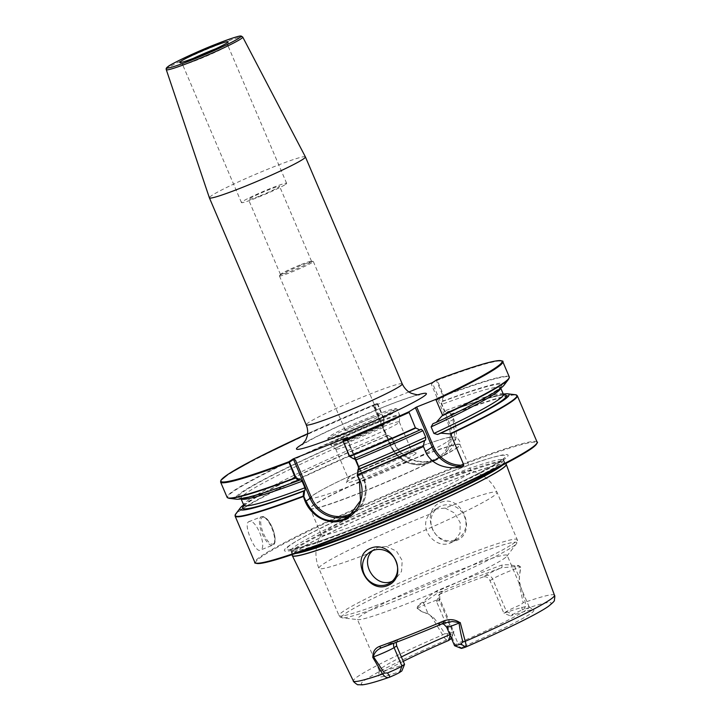 <?xml version="1.0" encoding="UTF-8"?>
<svg xmlns="http://www.w3.org/2000/svg" width="721" height="721" viewBox="0 0 721 721"><rect width="100%" height="100%" fill="white"/><g stroke="black" fill="none" stroke-linecap="round" stroke-linejoin="round"><path stroke-width="0.54" stroke-dasharray="3.6 2.7" d="M301.162 264.535A16.889 1.145 156.9 0 1 311.391 261.191A16.889 1.145 156.9 0 1 311.544 261.272A16.889 1.145 156.9 0 1 310.67 262.084A16.889 1.145 156.9 0 1 290.869 271.249A16.889 1.145 156.9 0 1 280.478 274.521A16.889 1.145 156.9 0 1 280.532 274.359A16.889 1.145 156.9 0 1 281.352 273.701A16.889 1.145 156.9 0 1 301.162 264.535M280.379 275.071A18.422 1.253 156.9 0 1 298.025 266.689A18.422 1.253 156.9 0 1 313.148 261.426A18.422 1.253 156.9 0 1 313.32 261.516A18.422 1.253 156.9 0 1 312.364 262.408A18.422 1.253 156.9 0 1 293.771 271.186A18.422 1.253 156.9 0 1 279.433 275.963A18.422 1.253 156.9 0 1 279.487 275.792A18.422 1.253 156.9 0 1 280.379 275.071M378.219 416.801A18.422 1.253 -23.1 0 0 379.174 415.909A18.422 1.253 -23.1 0 0 364.835 420.685A18.422 1.253 -23.1 0 0 346.233 429.473A18.422 1.253 -23.1 0 0 345.287 430.365A18.422 1.253 -23.1 0 0 359.626 425.588A18.422 1.253 -23.1 0 0 378.219 416.801M258.902 196.31A16.889 1.145 156.9 0 1 248.511 199.573A16.889 1.145 156.9 0 1 269.194 189.587A16.889 1.145 156.9 0 1 279.577 186.324A16.889 1.145 156.9 0 1 258.902 196.31M193.688 58.194A24.559 1.667 -23.1 0 0 183.837 63.34A24.559 1.667 -23.1 0 0 182.566 64.529A24.559 1.667 -23.1 0 0 182.611 64.584A24.559 1.667 -23.1 0 0 202.132 57.977A24.559 1.667 -23.1 0 0 226.484 46.45A24.559 1.667 -23.1 0 0 227.764 45.324A24.559 1.667 -23.1 0 0 227.755 45.261A24.559 1.667 -23.1 0 0 215.48 48.902M285.372 184.504A24.559 1.667 -23.1 0 0 286.634 183.314A24.559 1.667 -23.1 0 0 267.518 189.686A24.559 1.667 -23.1 0 0 242.725 201.393A24.559 1.667 -23.1 0 0 241.454 202.583A24.559 1.667 -23.1 0 0 260.569 196.22A24.559 1.667 -23.1 0 0 285.372 184.504M248.619 521.806L261.417 516.696A15.348 5.489 68.4 0 0 261.056 516.885A15.348 5.489 68.4 0 0 262.174 533.504A15.348 5.489 68.4 0 0 272.718 545.238A15.348 5.489 68.4 0 0 273.079 545.058A15.348 5.489 68.4 0 0 271.961 528.43A15.348 5.489 68.4 0 0 261.417 516.696C269.636 514.316 279.351 541.768 273.214 544.977L260.642 549.979C255.712 554.503 242.941 524.618 248.619 521.806C255.009 516.705 267.77 546.617 260.642 549.979M503.303 394.117A146.327 9.95 -23.1 0 0 447.714 411.772L446.966 412.133L451.013 414.593L453.076 419.442L455.059 439.567L444.316 454.978L439.621 457.402A152.987 10.409 -23.1 0 0 436.908 458.475A152.987 10.409 -23.1 0 0 434.177 459.556C419.955 465.631 400.389 457.943 394.315 442.712L392.251 437.863L388.204 435.403L387.547 435.826C331.462 459.097 273.845 486.305 253.044 499.311C240.688 507.368 244.798 505.845 243.824 506.214M388.204 435.403L391.656 437.656L393.909 442.847C400.119 458.358 419.937 466.136 434.502 459.962A153.402 10.436 156.9 0 1 437.241 458.871A153.402 10.436 156.9 0 1 439.954 457.799C455.302 449.886 459.899 437.007 453.734 419.153L451.67 414.305L447.714 411.772M502.979 559.307A81.446 5.543 -23.1 0 0 506.899 556.188A81.446 5.543 -23.1 0 0 507.178 555.35A81.446 5.543 -23.1 0 0 443.775 576.476A81.446 5.543 -23.1 0 0 361.536 615.319A81.446 5.543 -23.1 0 0 357.337 619.267A81.446 5.543 -23.1 0 0 358.13 619.645A81.446 5.543 -23.1 0 0 425.183 596.303A81.446 5.543 -23.1 0 0 502.979 559.307M440.973 502.276C461.819 493.858 477.608 532.639 456.483 540.534C434.43 549.699 418.91 510.774 440.973 502.276M455.672 539.696A18.422 17.16 -123.1 0 0 458.538 538.217A18.422 17.16 -123.1 0 0 463.711 514.902A18.422 17.16 -123.1 0 0 441.252 505.89A18.422 17.16 -123.1 0 0 438.386 507.368A18.422 17.16 -123.1 0 0 433.213 530.683A18.422 17.16 -123.1 0 0 455.672 539.696M445.136 508.089L454.581 513.055L460.187 522.644L459.998 533.279L453.833 541.291L450.986 542.76C435.268 550.177 417.567 527.79 429.563 514.253L433.672 510.45L436.547 508.963L445.136 508.089A96.857 6.588 -23.1 0 1 497.057 492.362A96.857 6.588 -23.1 0 1 492.064 497.057A96.857 6.588 -23.1 0 1 386.366 546.473L377.561 547.482L372.505 550.7M466.956 474.86A81.446 5.543 -23.1 0 0 471.155 470.912A81.446 5.543 -23.1 0 0 470.606 470.57A81.446 5.543 -23.1 0 0 404.211 493.497A81.446 5.543 -23.1 0 0 325.513 530.872A81.446 5.543 -23.1 0 0 321.449 534.189A81.446 5.543 -23.1 0 0 321.314 534.82A81.446 5.543 -23.1 0 0 384.717 513.703A81.446 5.543 -23.1 0 0 466.956 474.86M433.276 478.681A121.543 8.264 -23.1 0 0 296.899 540.876A121.543 8.264 -23.1 0 0 359.202 527.06A121.543 8.264 -23.1 0 0 482.755 471.858A121.543 8.264 -23.1 0 0 492.425 457.475A121.543 8.264 -23.1 0 0 433.276 478.681M414.196 454.753A37.916 2.578 -23.1 0 0 415.999 452.788A37.916 2.578 -23.1 0 0 385.456 463.233A37.916 2.578 -23.1 0 0 348.351 480.826A37.916 2.578 -23.1 0 0 346.413 482.466A37.916 2.578 -23.1 0 0 374.74 473.318A37.916 2.578 -23.1 0 0 414.196 454.753M409.943 452.815A34.536 2.352 -23.1 0 0 411.727 451.139A34.536 2.352 -23.1 0 0 411.583 451.022A34.536 2.352 -23.1 0 0 383.761 460.539A34.536 2.352 -23.1 0 0 349.964 476.572A34.536 2.352 -23.1 0 0 348.198 478.059A34.536 2.352 -23.1 0 0 348.18 478.239A34.536 2.352 -23.1 0 0 375.073 469.281A34.536 2.352 -23.1 0 0 409.943 452.815M337.509 447.371A34.536 2.352 156.9 0 1 372.378 430.897A34.536 2.352 156.9 0 1 399.272 421.938A34.536 2.352 156.9 0 1 399.281 422.028A34.536 2.352 156.9 0 1 397.487 423.615A34.536 2.352 156.9 0 1 363.195 439.846A34.536 2.352 156.9 0 1 335.788 449.111A34.536 2.352 156.9 0 1 335.725 449.039A34.536 2.352 156.9 0 1 337.509 447.371M305.398 156.881A52.191 3.551 -23.1 0 0 273.304 166.993A52.191 3.551 -23.1 0 0 209.387 197.833M461.233 648.368A9.914 0.676 156.9 0 1 461.701 647.855L464.009 646.349L457.916 643.249A81.446 5.543 -23.1 0 0 524.942 610.804A81.446 5.543 -23.1 0 0 529.142 606.857A81.446 5.543 -23.1 0 0 528.998 606.676A81.446 5.543 -23.1 0 0 503.889 613.229L510.567 615.941L512.865 614.436A9.914 0.676 156.9 0 1 522.419 609.903C524.951 608.93 525.879 606.352 525.203 602.17L520.003 583.505A110.277 7.498 -23.1 0 0 519.796 583.577L519.336 577.548L520.733 567.22C518.958 565.327 517.002 564.876 514.857 565.859C510.621 564.714 506.259 564.462 501.789 565.111A111.449 7.58 -23.1 0 0 471.164 576.728A111.449 7.58 -23.1 0 0 436.556 590.941C431.519 594.077 427.03 597.835 423.083 602.197C419.676 603.405 417.684 605.424 417.108 608.254C420.262 611.156 423.912 612.976 428.058 613.697L432.771 618.041A110.277 7.498 -23.1 0 0 432.465 618.167L442.622 634.868C444.695 638.5 446.164 640.122 447.038 639.752A9.914 0.676 156.9 0 1 451.211 638.626M464.009 646.349A84.375 5.741 -23.1 0 0 529.466 614.445A84.375 5.741 -23.1 0 0 533.666 610.173A84.375 5.741 -23.1 0 0 510.567 615.941M423.083 602.197L423.461 602.891A5.831 0.604 66.5 0 1 424.39 604.964A14.979 1.018 156.9 0 1 440.008 599.403A14.979 1.018 156.9 0 1 439.242 600.124L436.638 601.819L450.526 634.363L453.121 632.668A14.979 1.018 -23.1 0 0 453.888 632.02A14.979 1.018 -23.1 0 0 453.888 631.938A14.979 1.018 -23.1 0 0 447.579 633.723L444.749 633.714C441.162 627.739 437.458 622.385 433.627 617.681A14.979 1.018 -23.1 0 0 433.231 617.843L428.067 613.571C423.966 612.805 420.361 610.966 417.261 608.064C418.297 605.685 420.361 603.964 423.461 602.891L437.422 593.113A109.141 7.426 156.9 0 1 501.311 567.815A20.819 1.415 -23.1 0 0 485.26 575.646L483.304 576.917C486.071 576.214 488.297 577.467 490.01 580.684L503.889 613.229L506.484 611.534A14.979 1.018 -23.1 0 1 520.913 604.685L523.185 602.657L519.111 583.821A14.979 1.018 156.9 0 1 519.444 583.695L519.796 583.577M483.304 576.917A81.446 5.543 -23.1 0 0 440.071 594.041L442.018 592.77A20.819 1.415 -23.1 0 0 437.422 593.113L436.556 590.941M436.638 601.819L439.053 594.582L440.071 594.041M450.174 635.408L450.526 634.363A81.446 5.543 -23.1 0 0 449.85 634.651M401.381 656.957A81.446 5.543 -23.1 0 0 383.5 666.817A81.446 5.543 -23.1 0 0 379.273 670.539A81.446 5.543 -23.1 0 0 379.3 670.764A81.446 5.543 -23.1 0 0 404.553 664.383M504.024 385.203A146.327 9.95 -23.1 0 0 443.136 400.993L443.685 395.541L437.169 380.264L436.656 379.859L436.367 380.454L443 395.847L442.343 401.372L441.766 401.75L441.946 404.337L444.74 410.889L446.362 412.529L446.966 412.133M353.407 458.772L421.136 429.166M442.343 401.372L443.136 400.993M504.141 395.171L502.321 395.144C494.282 395.928 475.608 401.732 446.299 412.565L446.362 412.529A143.452 9.761 -23.1 0 1 503.772 394.919M408.942 391.936L372.667 406.302L376.966 403.499L377.299 403.976L383.951 419.64L383.347 424.669A146.327 9.95 -23.1 0 0 236.713 499.22M220.59 482.052A153.402 10.436 156.9 0 1 377.299 403.976L376.966 403.499L377.723 403.841L373.667 406.302L390.313 445.335A30.706 28.597 -123.1 0 0 428.986 462.945L434.43 460.791A30.706 28.597 -123.1 0 0 439.197 458.322A30.706 28.597 -123.1 0 0 449.075 422.064L432.42 383.031L436.367 380.454M383.347 424.669L384.239 419.117L377.723 403.841L376.993 403.49L307.597 433.718A152.789 10.391 -23.1 0 1 376.966 403.499L377.606 403.724M243.896 505.772A143.452 9.761 -23.1 0 1 387.601 435.799L385.978 434.159L383.184 427.607L383.004 425.02L383.59 424.642M387.961 435.439A146.327 9.95 -23.1 0 0 243.635 504.871M501.789 565.111A2.298 1.496 70.2 0 1 501.311 567.815L515.01 566.634C516.966 565.715 518.814 565.886 520.553 567.157L519.264 577.458L519.444 583.695M446.678 627.216A14.979 1.018 156.9 0 1 447.453 626.495L450.048 624.801L457.916 643.249L455.321 644.944A14.979 1.018 -23.1 0 0 454.554 645.674M396.865 640.266A5.831 5.435 -123.1 0 0 395.955 640.735L381.779 647.683A20.819 1.415 -23.1 0 0 396.865 640.266L398.812 638.995L396.19 642.348M398.812 638.995A81.446 5.543 -23.1 0 0 442.054 621.872L440.107 623.142A5.831 5.435 56.9 0 1 447.453 626.495L455.321 644.944L461.701 647.855M450.048 624.801C448.21 621.673 445.551 620.691 442.054 621.872M465.369 647.161A103.175 7.021 156.9 0 0 545.788 607.983A103.175 7.021 156.9 0 0 522.419 609.903L520.913 604.685M554.467 595.24A109.304 7.435 -23.1 0 0 525.203 602.17L523.185 602.657M520.003 583.505L519.111 583.821M459.079 623.034L460.232 622.538M403.255 661.355A84.375 5.741 -23.1 0 0 378.561 676.325A84.375 5.741 -23.1 0 0 401.84 670.972M447.579 633.723L447.038 639.752A103.175 7.021 156.9 0 0 366.619 678.93A103.175 7.021 156.9 0 0 389.989 677.01M444.749 633.714L442.622 634.868A109.304 7.435 -23.1 0 0 353.389 681.012M433.627 617.681L432.465 618.167M372.694 657.21L373.586 656.885M432.771 618.041L433.231 617.843M392.341 581.153L394.838 579.81L401.516 571.474L402.219 560.523L396.442 551.051L386.366 546.473M342.989 440.333L342.799 440.982L346.954 438.269L363.564 477.221A30.706 28.597 56.9 0 1 353.696 513.478A30.706 28.597 56.9 0 1 351.055 514.992M355.408 459.791L346.837 439.684L347.486 437.386M346.837 439.684L347.044 438.296L363.627 477.167L362.915 477.383L358.454 466.929M432.366 382.662L431.446 384.536L447.723 422.686A29.552 27.524 56.9 0 1 433.627 459.962L428.184 462.125A29.552 27.524 56.9 0 1 390.962 445.163L374.686 407.014L372.667 406.302M374.686 407.014L373.631 406.41L390.25 445.389L393.909 442.847M228.936 498.31A153.167 10.418 156.9 0 1 383.951 419.64L383.815 419.252A153.402 10.436 -23.1 0 0 227.106 497.328M450.986 414.566L451.4 413.998A153.167 10.418 -23.1 0 1 515.47 394.729M392.224 437.836L391.656 437.656A153.167 10.418 -23.1 0 0 235.659 514.073M432.42 383.031L431.446 384.536M443 395.856L443.73 395.964A153.167 10.418 156.9 0 1 508.747 378.967M417.108 608.254L424.39 604.964L428.058 613.697M490.01 580.684L492.605 578.99A14.979 1.018 156.9 0 1 515.587 568.842L520.553 567.157A2.298 0.928 176.7 0 1 520.733 567.22M514.857 565.859A2.298 1.73 77.1 0 1 515.01 566.634A5.831 4.326 -108.8 0 0 515.587 568.842L519.264 577.458A2.298 1.604 -145.9 0 1 519.336 577.548M303.199 443.694A70.613 4.804 156.9 0 1 382.968 407.248A70.613 4.804 156.9 0 1 417.928 394.766M402.246 383.923A52.191 3.551 -23.1 0 0 370.143 394.008A52.191 3.551 -23.1 0 0 306.227 424.876M166.281 69.667A41.557 2.83 156.9 0 1 217.174 45.108A41.557 2.83 156.9 0 1 242.734 37.059M262.219 517.408A14.429 5.155 -111.6 0 1 272.259 527.781A14.429 5.155 -111.6 0 1 273.511 543.895A14.429 5.155 -111.6 0 1 263.471 533.522A14.429 5.155 -111.6 0 1 262.219 517.408M428.184 462.125L428.959 462.963L434.177 459.556L434.502 459.962M511.91 547.266A95.307 6.48 -23.1 0 0 516.497 543.625A95.307 6.48 -23.1 0 0 447.786 565.255A95.307 6.48 -23.1 0 0 346.395 612.814A95.307 6.48 -23.1 0 0 342.421 617.879A95.307 6.48 -23.1 0 0 420.884 590.562A95.307 6.48 -23.1 0 0 511.91 547.266M506.268 464.414A116.297 7.913 -23.1 0 0 434.727 486.873A116.297 7.913 -23.1 0 0 292.329 555.675M506.124 464.162A116.288 7.913 -23.1 0 0 434.673 486.765A116.288 7.913 -23.1 0 0 292.239 555.395M512.207 544.292A96.857 6.588 -23.1 0 0 517.2 539.596A96.857 6.588 -23.1 0 0 441.802 564.714A96.857 6.588 -23.1 0 0 344.016 610.903A96.857 6.588 -23.1 0 0 339.023 615.599A96.857 6.588 -23.1 0 0 414.422 590.481A96.857 6.588 -23.1 0 0 512.207 544.292M502.564 465.153A115.63 7.868 -23.1 0 0 504.583 462.188A115.63 7.868 -23.1 0 0 433.528 484.674A115.63 7.868 -23.1 0 0 291.888 552.908A115.63 7.868 -23.1 0 0 295.43 553.503M429.563 514.253A96.857 6.588 -23.1 0 0 323.864 563.669A96.857 6.588 -23.1 0 0 318.88 568.364A96.857 6.588 -23.1 0 0 370.792 552.637M497.445 467.776A115.531 7.859 -23.1 0 0 504.249 461.629A115.531 7.859 -23.1 0 0 433.186 483.962A115.531 7.859 -23.1 0 0 291.717 552.277A115.531 7.859 -23.1 0 0 300.864 551.628M455.798 448.687A81.446 5.543 -23.1 0 0 459.998 444.74A81.446 5.543 -23.1 0 0 396.586 465.865A81.446 5.543 -23.1 0 0 314.347 504.7A81.446 5.543 -23.1 0 0 310.156 508.647A81.509 5.543 -23.1 0 0 375.118 486.666A81.509 5.543 -23.1 0 0 455.771 448.471A81.509 5.543 -23.1 0 0 459.989 444.785A81.509 5.543 -23.1 0 0 398.163 464.982A81.509 5.543 -23.1 0 0 314.212 504.529A81.509 5.543 -23.1 0 0 310.183 508.675A81.446 5.543 -23.1 0 0 373.559 487.531A81.446 5.543 -23.1 0 0 455.798 448.687M439.72 495.165A115.531 7.859 -23.1 0 0 503.555 460.007A115.531 7.859 -23.1 0 0 432.492 482.34A115.531 7.859 -23.1 0 0 291.023 550.655A115.531 7.859 -23.1 0 0 360.572 528.917M432.366 478.852A119.028 8.093 -23.1 0 0 298.818 539.768A119.028 8.093 -23.1 0 0 359.824 526.231A119.028 8.093 -23.1 0 0 480.817 472.183A119.028 8.093 -23.1 0 0 490.298 458.096A119.028 8.093 -23.1 0 0 432.366 478.852M447.588 441.531A76.372 5.191 -23.1 0 0 404.544 452.59A76.372 5.191 -23.1 0 0 314.969 494.047A76.372 5.191 -23.1 0 0 358.004 482.989A76.372 5.191 -23.1 0 0 447.588 441.531M537.1 442.117A153.402 10.436 -23.1 0 0 442.739 471.777A153.402 10.436 -23.1 0 0 254.901 562.488M255.964 563.137A152.789 10.391 156.9 0 1 442.793 472.462A152.789 10.391 156.9 0 1 536.821 443.343M397.929 417.594A37.501 2.551 -23.1 0 0 399.867 415.873A37.501 2.551 -23.1 0 0 371.297 425.237A37.501 2.551 -23.1 0 0 332.805 443.379A37.501 2.551 -23.1 0 0 330.93 445.272A37.501 2.551 -23.1 0 0 360.698 435.214A37.501 2.551 -23.1 0 0 397.929 417.594M397.803 416.855A37.69 2.56 -23.1 0 0 399.74 415.026A37.69 2.56 -23.1 0 0 370.405 424.804A37.69 2.56 -23.1 0 0 332.354 442.775A37.69 2.56 -23.1 0 0 330.416 444.596A37.69 2.56 -23.1 0 0 359.752 434.826A37.69 2.56 -23.1 0 0 397.803 416.855M395.55 411.583A37.69 2.56 -23.1 0 0 397.496 409.753A37.69 2.56 -23.1 0 0 368.161 419.532A37.69 2.56 -23.1 0 0 330.11 437.503A37.69 2.56 -23.1 0 0 328.163 439.332A37.69 2.56 -23.1 0 0 357.499 429.554A37.69 2.56 -23.1 0 0 395.55 411.583M393.621 410.7A36.149 2.46 -23.1 0 0 373.244 415.936A36.149 2.46 -23.1 0 0 330.84 435.565A36.149 2.46 -23.1 0 0 351.208 430.329A36.149 2.46 -23.1 0 0 393.621 410.7M451.013 414.593L451.67 414.305A153.402 10.436 156.9 0 1 517.299 395.712M436.484 380.571L437.169 380.264A153.402 10.436 156.9 0 1 502.789 361.681M509.305 376.957A153.402 10.436 -23.1 0 0 443.685 395.541L443 395.847M353.921 458.439A143.452 9.761 -23.1 0 0 421.064 429.202M432.933 423.705A143.452 9.761 -23.1 0 0 441.766 401.75M500.689 388.222A141.145 9.598 -23.1 0 0 500.635 387.862A141.145 9.598 -23.1 0 0 441.946 404.337M503.429 394.414A141.145 9.598 -23.1 0 0 444.74 410.889M235.1 516.083A153.402 10.436 156.9 0 1 391.836 437.998L392.251 437.863M383.004 425.02A143.452 9.761 -23.1 0 0 244.87 490.767A143.452 9.761 -23.1 0 0 300.495 479.591M383.184 427.607A141.145 9.598 -23.1 0 0 240.976 498.626A141.145 9.598 -23.1 0 0 241.202 498.905M385.978 434.159A141.145 9.598 -23.1 0 0 243.77 505.169M485.26 575.646A5.831 5.435 -123.1 0 1 492.605 578.99L506.484 611.534L512.865 614.436M442.018 592.77A5.831 5.435 -123.1 0 0 439.242 600.124L453.121 632.668L451.184 637.788M440.107 623.142A20.819 1.415 -23.1 0 0 444.019 623.034A108.375 7.372 156.9 0 1 444.01 623.034M398.019 639.392L395.955 640.735A5.831 5.435 -123.1 0 0 393.981 643.186M359.355 479.97L363.627 477.167C368.918 492.236 365.61 504.349 353.696 513.478L348.567 516.831M354.687 511.396A29.552 27.524 -123.1 0 0 362.915 477.383M453.734 419.153L447.723 422.686M439.954 457.799L439.621 457.402L434.402 460.809L444.316 454.978M433.627 459.962L434.402 460.809L428.959 462.963C412.015 467.713 399.11 461.855 390.25 445.389L390.962 445.163M311.391 261.191L313.148 261.426M313.32 261.516L379.174 415.909M419.325 394.693C419.189 394.414 405.707 398.217 382.536 407.473L338.266 426.318L316.131 436.881L302.18 444.659M280.478 274.521L248.511 199.573M286.634 183.314L227.755 45.261M227.764 45.324L228.187 41.818M506.899 556.188L516.497 543.625C517.525 541.813 517.759 540.471 517.2 539.596L497.057 492.362C491.632 480.727 482.818 473.454 470.606 470.57M453.833 541.291L458.538 538.217M374.713 548.96L369.99 552.043M292.131 554.62L291.023 550.655L289.644 549.357L291.663 549.249C302.072 547.609 324.856 539.885 360.022 526.078C397.541 511.117 432.086 496.003 463.657 480.718C489.262 468.226 500.834 461.034 503.015 458.7L503.564 458.114L503.555 460.007L505.646 463.549M471.155 470.912L459.989 444.785C460.611 443.127 459.89 441.09 457.835 438.683C455.302 437.314 454.744 435.015 439.251 439.954C423.939 444.812 403.706 452.59 378.552 463.288C352.199 474.679 329.155 485.197 314.014 494.543C308.867 498.076 306.623 500.861 307.272 502.907C307.588 506.052 308.561 507.981 310.183 508.675L321.314 534.82M492.425 457.475L490.298 458.096C476.464 462.134 457.132 469.065 432.303 478.879C382.698 498.436 322.368 525.933 298.818 539.768L296.899 540.876M411.583 451.022L415.999 452.788M399.272 421.938L411.727 451.139M399.281 422.028L399.867 415.873L397.496 409.753C395.964 409.131 398.794 407.356 389.538 410.015C375.416 414.233 338.257 430.401 330.597 435.691C328.01 437.683 327.199 438.891 328.163 439.332L330.93 445.272L335.788 449.111M529.142 606.857L507.178 555.35M500.762 388.168L500.581 386.826C502.6 387.528 474.274 404.923 432.735 423.795M300.558 479.564C269.987 490.929 250.511 497.039 242.13 497.887L240.264 497.86L241.102 498.923M528.998 606.676L533.666 610.173M379.3 670.764L357.337 619.267M439.053 594.582L441.333 593.086C441.342 593.951 438.864 593.086 440.008 599.403L453.888 631.938M379.273 670.539L378.561 676.325M451.373 638.229L453.888 632.02M335.725 449.039L348.18 478.239M348.198 478.059L346.413 482.466M321.449 534.189C315.086 545.004 314.23 556.387 318.88 568.364L339.023 615.599C339.267 616.608 340.402 617.365 342.421 617.879L358.13 619.645M394.838 579.81L390.133 582.883M433.672 510.45L438.386 507.368M442.189 623.809L444.902 622.701M182.611 64.584L179.781 62.466M241.454 202.583L182.566 64.529M311.544 261.272L279.577 186.324M279.433 275.963L345.287 430.365M280.532 274.359L279.487 275.792"/><path stroke-width="1.08" d="M215.48 48.902A24.559 1.667 -23.1 0 0 193.688 58.194M226.827 43.026A26.335 1.793 -23.1 0 0 228.187 41.818A26.335 1.793 -23.1 0 0 208.153 48.379A26.335 1.793 -23.1 0 0 181.097 61.132A26.335 1.793 -23.1 0 0 179.781 62.466A26.335 1.793 -23.1 0 0 200.708 55.391A26.335 1.793 -23.1 0 0 226.827 43.026M370.603 548.239C349.523 556.188 366.529 594.131 387.375 585.668C409.636 576.98 392.395 539.101 370.603 548.239M372.856 550.556A18.422 17.16 -123.1 0 0 369.99 552.043A18.422 17.16 -123.1 0 0 364.817 575.358A18.422 17.16 -123.1 0 0 387.276 584.37A18.422 17.16 -123.1 0 0 390.133 582.883A18.422 17.16 -123.1 0 0 395.315 559.568A18.422 17.16 -123.1 0 0 372.856 550.556M372.505 550.7L370.792 552.637C360.401 565.075 376.723 588.444 391.963 581.306L392.341 581.153M241.499 187.757A52.191 3.551 -23.1 0 0 305.407 156.899A52.191 3.551 -23.1 0 0 305.398 156.881L242.734 37.059A41.557 2.83 156.9 0 1 191.849 61.646A41.557 2.83 156.9 0 1 166.281 69.667L209.387 197.833A52.191 3.551 -23.1 0 0 209.396 197.851A52.191 3.551 -23.1 0 0 241.499 187.757M449.85 634.651A81.446 5.543 -23.1 0 0 401.381 656.957M459.926 622.674L452.346 621.502L444.019 623.034L443.163 621.196C449.318 618.726 454.906 619.222 459.926 622.674A110.277 7.498 -23.1 0 0 460.232 622.538L465.225 641.339C466.352 645.223 466.397 647.161 465.369 647.161A9.914 0.676 156.9 0 1 461.233 648.368L454.609 645.728A14.979 1.018 -23.1 0 0 460.863 643.898L462.9 642.023C461.079 635.354 459.809 629.027 459.079 623.034A14.979 1.018 156.9 0 1 446.678 627.216L454.554 645.674A14.979 1.018 -23.1 0 0 454.609 645.728M436.277 422.38L432.933 423.705L431.122 426.895L433.916 433.447L437.53 434.484L440.873 433.159L450.589 433.979L463.846 465.054L463.044 466.469C450.553 470.038 431.987 466.73 425.444 451.418L423.308 446.146L424.489 440.747L425.66 439.981L425.714 437.241L422.921 430.698L421.064 429.202L419.892 429.968L415.377 427.814L408.861 411.817L416.693 406.968L435.151 399.659L436.07 399.948L442.586 415.224L436.277 422.38A146.327 9.95 -23.1 0 0 504.024 385.203L508.747 378.967A153.167 10.418 156.9 0 1 442.487 415.693M353.921 458.439L355.543 460.079L358.337 466.631L358.517 469.209L357.328 475.49C367.764 490.875 360.076 513.983 343.737 519.904C327.713 526.898 307.93 514.533 303.613 496.616L303.162 496.138L303.748 491.127L305.091 490.37L304.911 487.784L302.117 481.24L300.495 479.591L299.152 480.348L295.231 477.798L288.76 461.8L293.267 458.862L347.486 437.386L342.989 440.333L343.142 440.973L349.712 456.483L353.542 458.808A146.327 9.95 -23.1 0 0 419.892 429.968M353.542 458.808L349.288 456.276L343.142 440.973A153.402 10.436 156.9 0 0 408.861 412.538M435.151 399.659A152.789 10.391 -23.1 0 0 436.656 379.859L437.169 380.264L436.656 379.859L432.366 382.662L408.942 391.936M358.148 469.578A146.327 9.95 -23.1 0 0 424.489 440.747M440.873 433.159A146.327 9.95 -23.1 0 0 507.692 393.819A146.327 9.95 -23.1 0 0 503.303 394.117M295.475 478.113A153.167 10.418 156.9 0 1 228.936 498.31L236.713 499.22A146.327 9.95 -23.1 0 0 299.152 480.348M243.635 504.871A146.327 9.95 -23.1 0 0 240.381 507.836A146.327 9.95 -23.1 0 0 303.748 491.127M462.9 642.023L465.225 641.339A109.304 7.435 -23.1 0 0 554.467 595.24C554.945 595.339 554.9 596.988 554.35 600.196C554.918 600.674 552.917 602.747 548.33 606.415C537.154 614.274 503.465 630.722 465.487 647.125L460.863 643.898M396.19 642.348L396.676 645.935L404.553 664.383L401.84 670.972L399.542 672.477A9.914 0.676 156.9 0 1 389.989 677.01L389.511 677.208C376.659 681.687 367.566 684.247 362.212 684.86L358.139 684.698C358.256 685.716 352.353 681.003 353.389 681.012A109.304 7.435 -23.1 0 0 382.635 674.045L372.694 657.21A110.277 7.498 -23.1 0 0 372.91 657.137C372.739 651.757 374.974 648.17 379.597 646.367A110.673 7.525 -23.1 0 0 409.483 635.021A110.673 7.525 -23.1 0 0 443.163 621.196M396.676 645.935L394.081 647.629A14.979 1.018 156.9 0 1 373.586 656.885L384.455 673.09L387.528 672.936A14.979 1.018 -23.1 0 0 401.957 666.087L404.553 664.383M451.373 638.229L451.211 638.626A9.914 0.676 156.9 0 1 450.706 639.058L448.399 640.563A84.375 5.741 -23.1 0 0 403.255 661.355M448.399 640.563L450.174 635.408M387.528 672.936L389.989 677.01C387.619 678.362 385.167 677.38 382.635 674.045L384.455 673.09M373.586 656.885A14.979 1.018 156.9 0 1 373.253 657.011L372.91 657.137M381.301 647.873L381.661 647.728A2.298 1.487 -109.8 0 1 379.597 646.367M444.821 622.728L444.019 623.034A108.375 7.372 156.9 0 1 381.779 647.683C377.083 649.567 374.235 652.676 373.253 657.011M304.577 490.704L303.883 496.616L305.965 501.095L310.138 498.373L293.528 459.43L289.373 462.224L295.862 477.437L299.981 479.934M305.965 501.095C314.518 517.795 327.082 523.888 343.656 519.363L348.567 516.831L360.5 500.626L359.355 479.97L357.301 475.554L358.004 469.551M343.142 440.973L342.98 440.351A152.789 10.391 -23.1 0 0 408.861 411.817M293.267 458.862L295.403 460.052L311.49 497.751A29.552 27.524 -123.1 0 0 348.712 514.713L348.82 514.668A29.552 27.524 -123.1 0 0 354.687 511.396M289.373 462.143L288.76 461.8A152.789 10.391 -23.1 0 1 221.248 479.925A152.789 10.391 -23.1 0 1 307.597 433.718L255.18 458.989L228.602 473.94L220.878 480.303L220.59 482.052A153.402 10.436 156.9 0 0 288.715 462.522L289.373 462.224M293.528 459.43L295.403 460.052M295.403 477.996L295.862 477.437M381.779 647.683A2.298 1.487 -109.8 0 1 381.661 647.728C399.975 641.113 420.767 632.885 444.019 623.034M417.928 394.766A70.613 4.804 156.9 0 1 411.33 403.49A70.613 4.804 156.9 0 1 339.933 435.358A70.613 4.804 156.9 0 1 303.199 443.694M302.18 444.659L305.785 439.972L307.101 436.475C308.092 432.6 307.804 428.734 306.227 424.876A52.191 3.551 -23.1 0 0 338.329 414.782A52.191 3.551 -23.1 0 0 402.246 383.923L305.407 156.899M191.759 60.041A40.025 2.722 -23.1 0 0 238.714 38.312A40.025 2.722 -23.1 0 0 216.156 44.116A40.025 2.722 -23.1 0 0 169.201 65.845A40.025 2.722 -23.1 0 0 191.759 60.041M353.389 681.012L292.329 555.675A116.297 7.913 -23.1 0 0 363.853 533.161A116.297 7.913 -23.1 0 0 506.268 464.414L506.124 464.162A116.288 7.913 -23.1 0 1 363.808 533.053A116.288 7.913 -23.1 0 1 292.239 555.395L292.131 554.62M295.43 553.503A115.63 7.868 -23.1 0 0 363.051 530.692A115.63 7.868 -23.1 0 0 502.564 465.153M300.864 551.628A115.531 7.859 -23.1 0 0 362.78 529.944A115.531 7.859 -23.1 0 0 497.445 467.776M360.572 528.917A115.531 7.859 -23.1 0 0 362.086 528.322A115.531 7.859 -23.1 0 0 439.72 495.165M536.821 443.343A152.789 10.391 156.9 0 1 349.676 533.27C304.352 551.123 274.62 561.172 260.479 563.416C255.82 563.452 253.963 563.146 254.901 562.488A153.402 10.436 -23.1 0 0 349.252 532.828A153.402 10.436 -23.1 0 0 537.1 442.117C538.199 441.91 537.154 443.451 533.982 446.732C530.241 449.733 523.491 453.897 513.731 459.232C480.051 477.789 408.609 510.026 349.667 533.279A152.789 10.391 156.9 0 1 255.964 563.137M537.1 442.117L517.299 395.712A153.402 10.436 156.9 0 1 450.589 433.979M423.38 446.569A153.402 10.436 156.9 0 1 357.445 475.094M442.586 415.224A153.402 10.436 -23.1 0 0 509.305 376.957L502.789 361.681A153.402 10.436 156.9 0 1 436.07 399.948M349.658 456.249A153.402 10.436 -23.1 0 0 415.377 427.814M415.62 428.121A153.167 10.418 156.9 0 1 349.865 456.573M355.543 460.079A141.145 9.598 -23.1 0 0 422.921 430.698M431.122 426.895A141.145 9.598 -23.1 0 0 500.689 388.222M358.337 466.631A141.145 9.598 -23.1 0 0 425.714 437.241M433.916 433.447A141.145 9.598 -23.1 0 0 503.429 394.414L500.762 388.168M358.517 469.209A143.452 9.761 -23.1 0 0 425.66 439.981M437.53 434.484A143.452 9.761 -23.1 0 0 503.772 394.919M357.553 474.598A153.167 10.418 -23.1 0 0 423.308 446.146M450.174 433.718A153.167 10.418 -23.1 0 0 515.47 394.729L517.299 395.712M303.415 496.49A153.402 10.436 156.9 0 1 235.1 516.083L254.901 562.488M220.59 482.052L227.106 497.328A153.402 10.436 -23.1 0 0 295.231 477.798M241.202 498.905A141.145 9.598 -23.1 0 0 302.117 481.24M241.102 498.923L243.77 505.169A141.145 9.598 -23.1 0 0 304.911 487.784M243.896 505.772A143.452 9.761 -23.1 0 0 305.091 490.37M240.381 507.836L235.659 514.073A153.167 10.418 -23.1 0 0 303.162 496.138M393.981 643.186A5.831 5.435 -123.1 0 0 394.081 647.629L401.957 666.087L399.542 672.477M451.184 637.788L450.706 639.058M343.656 519.363L348.811 515.993A30.706 28.597 56.9 0 1 310.138 498.373L311.49 497.751M343.773 519.318L348.928 515.948L348.712 514.713M351.055 514.992A30.706 28.597 56.9 0 1 348.928 515.948L348.82 514.668M358.454 466.929L355.408 459.791M425.444 451.418L432.158 447.038L415.341 407.59M463.044 466.469A30.706 28.597 56.9 0 1 432.158 447.038L433.51 446.407A29.552 27.524 -123.1 0 0 463.846 465.054M416.693 406.968L433.51 446.407M242.734 37.059L241.301 36.086C240.472 36.483 243.59 33.554 216.192 44.098C194.859 52.354 168.759 65.178 168.065 66.584C166.443 67.594 165.848 68.621 166.281 69.667M505.646 463.549L506.124 464.162M554.467 595.24L506.268 464.414M502.789 361.681C503.7 361.032 501.87 360.716 497.301 360.743C487.279 362.167 467.073 368.539 436.683 379.85M509.305 376.957L508.747 378.967M504.141 395.171L503.429 394.414M507.692 393.819L515.47 394.729M227.106 497.328L228.936 498.31M243.77 505.169L243.824 506.214M235.659 514.073L235.1 516.083M306.227 424.876L209.396 197.851M446.678 627.216L444.001 624.359L442.189 623.809M402.246 383.923C405.842 391.188 410.7 393.008 411.565 393.351C416.053 394.675 418.64 395.117 419.325 394.693"/></g></svg>
